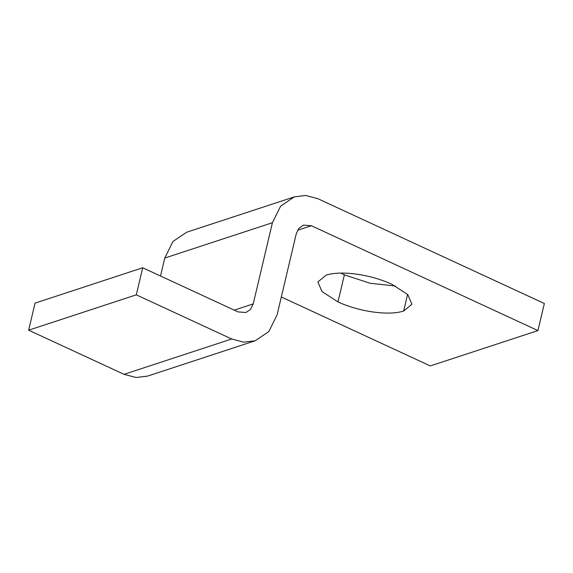 <?xml version="1.0" encoding="UTF-8"?>
<svg xmlns="http://www.w3.org/2000/svg" width="573" height="573" viewBox="0 0 573 573"><rect width="100%" height="100%" fill="white"/><g stroke="black" fill="none" stroke-linecap="round" stroke-linejoin="round"><path stroke-width="0.86" d="M340.799 273.099L344.387 274.854L370 283.234L395.406 286.013M403.657 311.024C388.795 315.902 359.393 311.827 337.991 301.921L322.04 291.6L317.879 281.952L326.144 275.155C341.007 270.27 370.409 274.345 391.817 284.251L407.761 294.572L411.93 304.22L403.657 311.024L407.589 294.4M294.307 196.883L280.641 206.108L272.419 222.711L253.223 303.912L250.487 309.441L245.932 312.514L238.103 311.92L142.706 267.77L136.31 294.837L231.7 338.987L243.776 342.167L255.186 340.77L268.852 331.545L277.074 314.949L296.27 233.748L299.006 228.212L303.561 225.139L311.39 225.733L537.954 330.585L544.35 303.518L317.786 198.666L305.717 195.479L294.307 196.883L186.648 232.23L172.982 241.455L164.759 258.058L160.519 276.014M142.706 267.77L35.046 303.124L28.65 330.184L124.047 374.334L136.116 377.521L147.533 376.117L255.186 340.77M136.31 294.837L28.65 330.184M281.322 296.986L430.294 365.932L537.954 330.585M344.387 274.854L337.991 301.921M253.223 303.912L234.25 310.136M272.419 222.711L164.759 258.058M231.7 338.987L124.047 374.334M311.39 225.733L297.588 230.267"/></g></svg>

